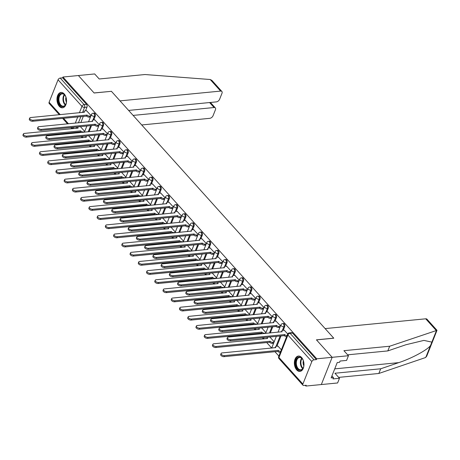 <?xml version="1.0" encoding="UTF-8"?>
<svg xmlns="http://www.w3.org/2000/svg" width="460" height="460" viewBox="0 0 460 460"><rect width="100%" height="100%" fill="white"/><g stroke="black" fill="none" stroke-linecap="round" stroke-linejoin="round"><path stroke-width="0.69" d="M93.754 119.968L95.214 116.294A1.978 1.219 -95.6 0 0 94.794 113.534A1.978 1.219 -95.6 0 0 93.966 113.148L93.115 113.235A1.978 1.219 84.4 0 1 93.938 113.614A1.978 1.219 84.4 0 1 94.363 116.374L92.885 120.083M101.993 129.116L103.454 125.442A1.978 1.219 -95.6 0 0 103.028 122.676A1.978 1.219 -95.6 0 0 102.206 122.297L101.355 122.377A1.978 1.219 84.4 0 1 102.177 122.762A1.978 1.219 84.4 0 1 102.603 125.522L101.125 129.225M110.227 138.259L111.694 134.584A1.978 1.219 -95.6 0 0 111.268 131.824A1.978 1.219 -95.6 0 0 110.446 131.445L109.589 131.525A1.978 1.219 84.4 0 1 110.412 131.905A1.978 1.219 84.4 0 1 110.837 134.671L109.365 138.374M118.467 147.407L119.928 143.733A1.978 1.219 -95.6 0 0 119.502 140.973A1.978 1.219 -95.6 0 0 118.68 140.587L117.829 140.674A1.978 1.219 84.4 0 1 118.651 141.053A1.978 1.219 84.4 0 1 119.077 143.813L117.599 147.522M126.701 156.555L128.167 152.881A1.978 1.219 -95.6 0 0 127.742 150.115A1.978 1.219 -95.6 0 0 126.92 149.736L126.063 149.816A1.978 1.219 84.4 0 1 126.891 150.202A1.978 1.219 84.4 0 1 127.311 152.961L125.839 156.67M134.941 165.703L136.401 162.023A1.978 1.219 -95.6 0 0 135.982 159.263A1.978 1.219 -95.6 0 0 135.154 158.884L134.303 158.964A1.978 1.219 84.4 0 1 135.125 159.35A1.978 1.219 84.4 0 1 135.55 162.11L134.078 165.813M143.181 174.846L144.641 171.172A1.978 1.219 -95.6 0 0 144.216 168.412A1.978 1.219 -95.6 0 0 143.393 168.026L142.542 168.113A1.978 1.219 84.4 0 1 143.365 168.492A1.978 1.219 84.4 0 1 143.79 171.252L142.312 174.961M151.415 183.994L152.881 180.32A1.978 1.219 -95.6 0 0 152.455 177.554A1.978 1.219 -95.6 0 0 151.633 177.175L150.776 177.255A1.978 1.219 84.4 0 1 151.605 177.64A1.978 1.219 84.4 0 1 152.024 180.4L150.552 184.109M159.655 193.142L161.115 189.462A1.978 1.219 -95.6 0 0 160.695 186.702A1.978 1.219 -95.6 0 0 159.867 186.323L159.016 186.403A1.978 1.219 84.4 0 1 159.839 186.789A1.978 1.219 84.4 0 1 160.264 189.549L158.786 193.252M167.894 202.285L169.355 198.611A1.978 1.219 -95.6 0 0 168.929 195.851A1.978 1.219 -95.6 0 0 168.107 195.465L167.256 195.552A1.978 1.219 84.4 0 1 168.078 195.931A1.978 1.219 84.4 0 1 168.504 198.691L167.026 202.4M176.128 211.433L177.594 207.759A1.978 1.219 -95.6 0 0 177.169 204.993A1.978 1.219 -95.6 0 0 176.347 204.614L175.49 204.694A1.978 1.219 84.4 0 1 176.312 205.079A1.978 1.219 84.4 0 1 176.738 207.839L175.266 211.548M184.368 220.581L185.828 216.901A1.978 1.219 -95.6 0 0 185.403 214.141A1.978 1.219 -95.6 0 0 184.581 213.762L183.73 213.842A1.978 1.219 84.4 0 1 184.552 214.228A1.978 1.219 84.4 0 1 184.977 216.988L183.5 220.691M192.602 229.724L194.068 226.05A1.978 1.219 -95.6 0 0 193.643 223.29A1.978 1.219 -95.6 0 0 192.82 222.904L191.964 222.991A1.978 1.219 84.4 0 1 192.792 223.37A1.978 1.219 84.4 0 1 193.211 226.136L191.739 229.839M200.842 238.872L202.302 235.198A1.978 1.219 -95.6 0 0 201.882 232.438A1.978 1.219 -95.6 0 0 201.054 232.053L200.203 232.133A1.978 1.219 84.4 0 1 201.026 232.518A1.978 1.219 84.4 0 1 201.451 235.278L199.979 238.987M209.081 248.02L210.542 244.34A1.978 1.219 -95.6 0 0 210.117 241.58A1.978 1.219 -95.6 0 0 209.294 241.201L208.443 241.281A1.978 1.219 84.4 0 1 209.265 241.667A1.978 1.219 84.4 0 1 209.691 244.427L208.213 248.13M217.315 257.163L218.782 253.489A1.978 1.219 -95.6 0 0 218.356 250.729A1.978 1.219 -95.6 0 0 217.534 250.343L216.677 250.43A1.978 1.219 84.4 0 1 217.505 250.809A1.978 1.219 84.4 0 1 217.925 253.575L216.453 257.278M225.555 266.311L227.016 262.637A1.978 1.219 -95.6 0 0 226.596 259.877A1.978 1.219 -95.6 0 0 225.768 259.492L224.917 259.578A1.978 1.219 84.4 0 1 225.739 259.957A1.978 1.219 84.4 0 1 226.165 262.717L224.687 266.426M233.795 275.459L235.255 271.779A1.978 1.219 -95.6 0 0 234.83 269.019A1.978 1.219 -95.6 0 0 234.008 268.64L233.157 268.72A1.978 1.219 84.4 0 1 233.979 269.106A1.978 1.219 84.4 0 1 234.404 271.866L232.927 275.569M242.029 284.602L243.495 280.928A1.978 1.219 -95.6 0 0 243.07 278.168A1.978 1.219 -95.6 0 0 242.247 277.782L241.391 277.869A1.978 1.219 84.4 0 1 242.219 278.248A1.978 1.219 84.4 0 1 242.638 281.014L241.166 284.717M250.269 293.75L251.729 290.076A1.978 1.219 -95.6 0 0 251.309 287.316A1.978 1.219 -95.6 0 0 250.481 286.931L249.63 287.017A1.978 1.219 84.4 0 1 250.453 287.396A1.978 1.219 84.4 0 1 250.878 290.156L249.4 293.865M258.503 302.898L259.969 299.224A1.978 1.219 -95.6 0 0 259.543 296.459A1.978 1.219 -95.6 0 0 258.721 296.079L257.864 296.159A1.978 1.219 84.4 0 1 258.692 296.545A1.978 1.219 84.4 0 1 259.112 299.305L257.64 303.008M266.742 312.041L268.209 308.367A1.978 1.219 -95.6 0 0 267.783 305.607A1.978 1.219 -95.6 0 0 266.955 305.227L266.104 305.308A1.978 1.219 84.4 0 1 266.926 305.687A1.978 1.219 84.4 0 1 267.352 308.453L265.88 312.156M274.982 321.189L276.443 317.515A1.978 1.219 -95.6 0 0 276.017 314.755A1.978 1.219 -95.6 0 0 275.195 314.37L274.344 314.456A1.978 1.219 84.4 0 1 275.166 314.835A1.978 1.219 84.4 0 1 275.592 317.596L274.114 321.304M283.216 330.337L284.683 326.663A1.978 1.219 -95.6 0 0 284.257 323.897A1.978 1.219 -95.6 0 0 283.435 323.518L282.578 323.598A1.978 1.219 84.4 0 1 283.406 323.984A1.978 1.219 84.4 0 1 283.826 326.744L282.354 330.452M296.706 369.926A7.722 4.767 -95.6 0 0 299.92 371.416A7.722 4.767 -95.6 0 0 303.882 365.918A7.722 4.767 -95.6 0 0 301.634 357.535A7.722 4.767 -95.6 0 0 298.425 356.046A7.722 4.767 -95.6 0 0 294.457 361.543A7.722 4.767 -95.6 0 0 296.706 369.926M59.294 106.323A7.722 4.767 -95.6 0 0 62.508 107.812A7.722 4.767 -95.6 0 0 66.47 102.315A7.722 4.767 -95.6 0 0 64.222 93.932A7.722 4.767 -95.6 0 0 61.007 92.437A7.722 4.767 -95.6 0 0 57.046 97.94A7.722 4.767 -95.6 0 0 59.294 106.323M77.251 132.192L77.832 132.837M81.081 136.447L82.237 137.73M85.491 141.341L86.072 141.985M89.32 145.596L90.476 146.878M93.725 150.489L94.306 151.127M97.56 154.738L98.716 156.026M101.965 159.631L102.545 160.275M105.794 163.886L106.95 165.169M110.204 168.78L110.779 169.424M114.034 173.035L115.19 174.317M118.438 177.928L119.019 178.566M122.268 182.177L123.429 183.465M126.678 187.07L127.259 187.714M130.508 191.325L131.663 192.608M134.918 196.219L135.493 196.863M138.748 200.474L139.903 201.756M143.152 205.367L143.733 206.011M146.981 209.616L148.137 210.904M151.392 214.509L151.972 215.153M155.221 218.764L156.377 220.047M159.626 223.658L160.206 224.302M163.461 227.913L164.617 229.195M167.865 232.806L168.446 233.45M171.695 237.055L172.851 238.343M176.105 241.948L176.68 242.592M179.935 246.203L181.09 247.486M184.339 251.097L184.92 251.741M188.169 255.352L189.33 256.634M192.579 260.245L193.16 260.889M196.408 264.494L197.564 265.782M200.819 269.387L201.394 270.031M204.648 273.642L205.804 274.925M209.053 278.536L209.633 279.18M212.882 282.791L214.044 284.073M217.292 287.684L217.873 288.328M221.122 291.933L222.278 293.221M225.532 296.832L226.107 297.471M229.362 301.082L230.517 302.364M233.766 305.975L234.347 306.619M237.596 310.23L238.751 311.512M242.006 315.123L242.587 315.767M245.835 319.372L246.991 320.66M250.24 324.271L250.821 324.909M254.075 328.52L255.231 329.803M258.48 333.414L259.06 334.058M262.309 337.669L263.465 338.951M266.719 342.562L271.705 348.099M274.953 351.71L278.886 356.074M305.256 385.353L305.888 386.055L306.205 385.261L303.801 385.497A1.978 1.196 138 0 1 302.962 385.233A1.978 1.196 138 0 1 302.881 384.06L311.828 361.577L287.908 335.018L278.961 357.5L302.881 384.06M128.622 110.423L216.327 101.89A2.973 1.794 138 0 0 219.598 99.279L222.002 93.242A2.973 1.794 138 0 0 221.881 91.482A2.973 1.794 138 0 0 220.622 91.086L210.197 79.511L144.975 74.531L99.216 78.988L94.674 73.945L78.384 75.532L94.122 93.001L111.418 91.316L333.73 338.152L316.428 339.836L332.166 357.311L321.327 384.554L305.888 386.055M59.346 114.741L49.18 103.454A1.978 1.196 -42 0 1 49.099 102.275L58.046 79.798A1.978 1.196 -42 0 1 60.231 78.062L62.635 77.826L86.555 104.385A1.978 1.219 84.4 0 1 86.98 107.145L85.514 110.82M83.323 116.334L80.828 122.596M111.337 91.327L94.07 92.943L78.384 75.532L62.951 77.033L316.733 358.811L332.166 357.311L321.327 384.554L337.611 382.967L339.48 378.281L334.938 373.238L380.696 368.788L398.751 362.629C411.476 358.501 427.271 350.02 430.497 345.575L431.871 342.119L423.907 340.4L405.864 344.758L387.809 350.917L347.645 354.827M62.635 77.826L62.951 77.033M316.417 359.605L292.497 333.046A1.978 1.219 -95.6 0 0 291.669 332.666L289.265 332.896A1.978 1.219 84.4 0 1 290.093 333.281L314.013 359.841L316.417 359.605L316.733 358.811M314.013 359.841A1.978 1.196 138 0 0 311.828 361.577M287.718 333.925L284.245 330.234M281.388 349.801L277.926 346.121M280.502 325.916L276.011 321.091M272.268 316.767L267.772 311.943M264.029 307.625L259.538 302.795M255.789 298.477L251.298 293.652M247.555 289.328L243.058 284.504M239.315 280.186L234.824 275.356M231.075 271.038L226.584 266.214M222.841 261.889L218.345 257.065M214.601 252.747L210.111 247.917M206.367 243.599L201.871 238.774M198.128 234.45L193.637 229.626M189.888 225.308L185.397 220.478M181.654 216.16L177.157 211.335M173.414 207.011L168.923 202.187M165.174 197.863L160.684 193.039M156.94 188.721L152.444 183.891M148.701 179.572L144.21 174.748M140.461 170.424L135.97 165.6M132.227 161.282L127.73 156.452M123.987 152.133L119.496 147.309M115.753 142.985L111.257 138.161M107.513 133.843L103.023 129.013M99.274 124.695L94.783 119.87M91.563 125.476L89.067 131.744M99.797 134.625L97.307 140.892M108.037 143.773L105.541 150.035M116.271 152.915L113.781 159.183M124.51 162.064L122.015 168.331M132.75 171.212L130.255 177.474M140.984 180.36L138.494 186.622M149.224 189.503L146.728 195.77M157.464 198.651L154.968 204.913M165.698 207.799L163.208 214.061M173.938 216.942L171.442 223.209M182.171 226.09L179.682 232.352M190.411 235.238L187.921 241.5M198.651 244.381L196.155 250.648M206.885 253.529L204.395 259.791M215.125 262.677L212.629 268.939M223.364 271.82L220.869 278.087M231.598 280.968L229.109 287.236M239.838 290.116L237.343 296.378M248.078 299.259L245.582 305.526M256.312 308.407L253.822 314.674M264.552 317.555L262.056 323.817M272.786 326.698L270.296 332.965M281.025 335.846L276.897 346.225M91.04 115.546L86.543 110.722M274.183 341.803L269.801 336.938M265.943 332.655L261.562 327.79M257.709 323.506L253.328 318.648M249.469 314.364L245.088 309.499M241.23 305.216L236.854 300.351M232.996 296.067L228.614 291.209M224.756 286.925L220.374 282.06M216.516 277.777L212.14 272.912L210.439 273.108A1.978 1 21.7 0 0 209.651 273.545A1.978 1 21.7 0 0 209.938 274.43L156.112 279.76A2.277 1.15 21.7 0 0 155.215 280.267A2.277 1.15 21.7 0 0 156.136 281.779A2.277 1.15 21.7 0 0 158.545 282.457L212.526 277.299A1.978 1 21.7 0 0 215.136 278.323L216.349 278.208M208.282 268.628L203.901 263.77M200.042 259.486L195.661 254.621M191.803 250.338L187.427 245.473M183.569 241.189L179.187 236.331M175.329 232.047L170.953 227.183M167.095 222.899L162.714 218.034M158.855 213.75L154.474 208.892M150.615 204.608L146.24 199.743L144.538 199.933A1.978 1 21.7 0 0 143.75 200.376A1.978 1 21.7 0 0 144.037 201.256L90.212 206.592A2.277 1.15 21.7 0 0 89.315 207.098A2.277 1.15 21.7 0 0 90.235 208.61A2.277 1.15 21.7 0 0 92.644 209.288L146.625 204.131A1.978 1 21.7 0 0 149.236 205.154L150.449 205.033M142.381 195.46L138 190.595M134.142 186.311L129.76 181.447M125.902 177.163L121.526 172.304M117.668 168.021L113.287 163.156M109.428 158.873L105.052 154.008M101.194 149.724L96.813 144.865M92.954 140.582L88.573 135.717M84.715 131.434L80.339 126.569M284.383 330.222L282.658 330.389A1.978 1 21.7 0 0 281.877 330.832A1.978 1 21.7 0 0 282.164 331.712L228.338 337.048A2.277 1.15 21.7 0 0 227.435 337.554A2.277 1.15 21.7 0 0 228.361 339.066A2.277 1.15 21.7 0 0 230.765 339.744L284.752 334.587A1.978 1 21.7 0 0 287.029 335.616M286.62 336.651A1.978 1 -158.3 0 1 284.337 335.622L230.356 340.779A2.277 1.15 -158.3 0 1 227.947 340.101A2.277 1.15 -158.3 0 1 227.027 338.589L227.435 337.554M281.457 331.878A1.978 1 -158.3 0 1 281.462 331.861L281.877 330.832M284.671 334.5L284.263 335.53M280.295 352.532A1.978 1 -158.3 0 1 278.018 351.503L278.432 350.474A1.978 1 21.7 0 0 280.709 351.503M278.058 346.11L276.339 346.276A1.978 1 21.7 0 0 275.551 346.719A1.978 1 21.7 0 0 275.845 347.599L222.013 352.935A2.277 1.15 21.7 0 0 221.116 353.441A2.277 1.15 21.7 0 0 222.036 354.953A2.277 1.15 21.7 0 0 224.445 355.632L278.352 350.388M277.938 351.417L224.031 356.661A2.277 1.15 -158.3 0 1 221.628 355.982A2.277 1.15 -158.3 0 1 220.702 354.47L221.116 353.441M275.137 347.766A1.978 1 -158.3 0 1 275.143 347.748L275.551 346.719M276.144 321.074L274.419 321.247A1.978 1 21.7 0 0 273.637 321.684A1.978 1 21.7 0 0 273.924 322.569L220.098 327.899A2.277 1.15 21.7 0 0 219.196 328.405A2.277 1.15 21.7 0 0 220.121 329.918A2.277 1.15 21.7 0 0 222.531 330.596L276.512 325.438A1.978 1 21.7 0 0 279.122 326.462L278.708 327.497A1.978 1 -158.3 0 1 276.103 326.473L222.117 331.631A2.277 1.15 -158.3 0 1 219.708 330.953A2.277 1.15 -158.3 0 1 218.787 329.44L219.196 328.405M279.921 327.376L278.708 327.497M273.223 322.73A1.978 1 -158.3 0 1 273.228 322.719L273.637 321.684M280.335 326.347L279.122 326.462M276.437 325.352L276.023 326.387M267.91 311.932L266.185 312.098A1.978 1 21.7 0 0 265.397 312.541A1.978 1 21.7 0 0 265.69 313.421L211.864 318.757A2.277 1.15 21.7 0 0 210.962 319.263A2.277 1.15 21.7 0 0 211.882 320.775A2.277 1.15 21.7 0 0 214.291 321.454L268.278 316.296A1.978 1 21.7 0 0 270.882 317.314L270.474 318.349A1.978 1 -158.3 0 1 267.864 317.325L213.877 322.483A2.277 1.15 -158.3 0 1 211.473 321.804A2.277 1.15 -158.3 0 1 210.548 320.292L210.962 319.263M271.682 318.228L270.474 318.349M264.983 313.588A1.978 1 -158.3 0 1 264.989 313.57L265.397 312.541M272.096 317.199L270.882 317.314M268.197 316.204L267.783 317.239M380.696 368.788L378.833 373.474L425.299 357.627L426.702 356.235L436.994 330.326L389.678 346.23L387.809 350.917M378.833 373.474L338.669 377.384M389.678 346.23L343.913 350.681L348.456 355.724L332.166 357.311L316.486 339.894L333.782 338.215L325.122 328.595L425.718 318.809A2.973 1.794 -42 0 1 426.978 319.205L436.994 330.326M348.456 355.724L346.593 360.41L340.072 361.042L339.566 362.313L337.243 362.543L331.142 377.873L333.471 377.643L331.919 375.923M333.471 377.643L332.965 378.919L339.48 378.281M210.197 79.511L211.864 80.356L221.881 91.482M141.709 124.953L209.783 118.329A2.973 1.794 138 0 0 213.055 115.719L215.458 109.687A2.973 1.794 138 0 0 215.337 107.922A2.973 1.794 138 0 0 214.078 107.525L209.593 102.545M133.112 115.408L214.078 107.525M111.366 91.258L120.025 100.872L220.622 91.086M303.353 367.626A6.681 4.123 84.4 0 1 297.654 369.029A6.681 4.123 84.4 0 1 296.228 359.714A6.681 4.123 84.4 0 1 302.605 359.225A6.681 4.123 84.4 0 1 303.41 367.488A6.681 4.123 84.4 0 1 303.353 367.626M302.697 359.375A6.187 3.818 -95.6 0 0 299.581 357.472A6.187 3.818 -95.6 0 0 296.878 359.967A6.187 3.818 -95.6 0 0 296.993 366.58A6.187 3.818 -95.6 0 0 300.777 369.794A6.187 3.818 -95.6 0 0 303.468 367.322M303.364 360.835A4.404 2.72 -95.6 0 0 303.841 365.763M298.971 356.04A7.676 4.732 -95.6 0 0 295.699 359.128A7.676 4.732 -95.6 0 0 295.815 367.264A7.676 4.732 -95.6 0 0 300.455 371.312M65.941 104.023A6.681 4.123 84.4 0 1 60.243 105.426A6.681 4.123 84.4 0 1 58.817 96.105A6.681 4.123 84.4 0 1 65.193 95.623A6.681 4.123 84.4 0 1 65.998 103.885A6.681 4.123 84.4 0 1 65.941 104.023M65.28 95.772A6.187 3.818 -95.6 0 0 62.169 93.869A6.187 3.818 -95.6 0 0 59.466 96.364A6.187 3.818 -95.6 0 0 59.576 102.971A6.187 3.818 -95.6 0 0 63.365 106.185A6.187 3.818 -95.6 0 0 66.056 103.718M65.953 97.232A4.404 2.72 -95.6 0 0 66.43 102.16M61.554 92.437A7.676 4.732 -95.6 0 0 58.288 95.519A7.676 4.732 -95.6 0 0 58.403 103.661A7.676 4.732 -95.6 0 0 63.043 107.709M273.602 343.263L272.389 343.378A1.978 1 -158.3 0 1 269.779 342.361L270.192 341.326A1.978 1 21.7 0 0 272.797 342.349L274.01 342.228M269.825 336.961L268.099 337.128A1.978 1 21.7 0 0 267.317 337.571A1.978 1 21.7 0 0 267.605 338.456L213.779 343.787A2.277 1.15 21.7 0 0 212.876 344.293A2.277 1.15 21.7 0 0 213.796 345.805A2.277 1.15 21.7 0 0 216.206 346.483L270.112 341.24M269.704 342.269L215.797 347.518A2.277 1.15 -158.3 0 1 213.388 346.84A2.277 1.15 -158.3 0 1 212.462 345.328L212.876 344.293M266.898 338.617A1.978 1 -158.3 0 1 266.904 338.606L267.317 337.571M262.229 333.747A1.978 1 -158.3 0 1 261.544 333.212L261.953 332.178A1.978 1 21.7 0 0 264.563 333.201L265.771 333.086M261.585 327.813L259.86 327.986A1.978 1 21.7 0 0 259.078 328.423A1.978 1 21.7 0 0 259.365 329.308L205.539 334.638A2.277 1.15 21.7 0 0 204.637 335.144A2.277 1.15 21.7 0 0 205.562 336.657A2.277 1.15 21.7 0 0 207.972 337.335L261.872 332.091M261.464 333.126L207.558 338.37A2.277 1.15 -158.3 0 1 205.148 337.692A2.277 1.15 -158.3 0 1 204.228 336.179L204.637 335.144M258.664 329.469A1.978 1 -158.3 0 1 258.669 329.458L259.078 328.423M259.67 302.784L257.945 302.95A1.978 1 21.7 0 0 257.163 303.393A1.978 1 21.7 0 0 257.45 304.273L203.625 309.609A2.277 1.15 21.7 0 0 202.722 310.115A2.277 1.15 21.7 0 0 203.648 311.627A2.277 1.15 21.7 0 0 206.051 312.305L260.038 307.148A1.978 1 21.7 0 0 262.648 308.171L262.234 309.2A1.978 1 -158.3 0 1 259.63 308.183L205.643 313.341A2.277 1.15 -158.3 0 1 203.234 312.662A2.277 1.15 -158.3 0 1 202.314 311.15L202.722 310.115M263.448 309.085L262.234 309.2M256.743 304.44A1.978 1 -158.3 0 1 256.749 304.422L257.163 303.393M263.856 308.05L262.648 308.171M259.957 307.061L259.549 308.091M251.43 293.635L249.711 293.808A1.978 1 21.7 0 0 248.923 294.245A1.978 1 21.7 0 0 249.211 295.13L195.385 300.46A2.277 1.15 21.7 0 0 194.482 300.966A2.277 1.15 21.7 0 0 195.408 302.479A2.277 1.15 21.7 0 0 197.817 303.157L251.798 297.999A1.978 1 21.7 0 0 254.409 299.023L253.995 300.058A1.978 1 -158.3 0 1 251.39 299.034L197.403 304.192A2.277 1.15 -158.3 0 1 195 303.514A2.277 1.15 -158.3 0 1 194.074 302.001L194.482 300.966M255.208 299.937L253.995 300.058M248.509 295.291A1.978 1 -158.3 0 1 248.515 295.28L248.923 294.245M255.622 298.908L254.409 299.023M251.723 297.913L251.309 298.948M243.196 284.493L241.471 284.659A1.978 1 21.7 0 0 240.689 285.096A1.978 1 21.7 0 0 240.977 285.982L187.151 291.318A2.277 1.15 21.7 0 0 186.248 291.824A2.277 1.15 21.7 0 0 187.168 293.336A2.277 1.15 21.7 0 0 189.577 294.015L243.564 288.857A1.978 1 21.7 0 0 246.169 289.875L245.761 290.91A1.978 1 -158.3 0 1 243.15 289.886L189.169 295.044A2.277 1.15 -158.3 0 1 186.76 294.365A2.277 1.15 -158.3 0 1 185.834 292.853L186.248 291.824M246.974 290.789L245.761 290.91M240.269 286.149A1.978 1 -158.3 0 1 240.275 286.131L240.689 285.096M247.382 289.76L246.169 289.875M243.484 288.765L243.075 289.8M253.989 324.605A1.978 1 -158.3 0 1 253.305 324.064L253.719 323.035A1.978 1 21.7 0 0 256.323 324.053L257.537 323.938M253.351 318.671L251.626 318.837A1.978 1 21.7 0 0 250.838 319.28A1.978 1 21.7 0 0 251.131 320.16L197.3 325.496A2.277 1.15 21.7 0 0 196.403 326.002A2.277 1.15 21.7 0 0 197.323 327.514A2.277 1.15 21.7 0 0 199.732 328.193L253.638 322.943M253.224 323.978L199.318 329.222A2.277 1.15 -158.3 0 1 196.914 328.543A2.277 1.15 -158.3 0 1 195.989 327.031L196.403 326.002M250.424 320.327A1.978 1 -158.3 0 1 250.43 320.309L250.838 319.28M245.755 315.457A1.978 1 -158.3 0 1 245.071 314.922L245.479 313.887A1.978 1 21.7 0 0 248.084 314.91L249.297 314.789M245.111 309.522L243.386 309.689A1.978 1 21.7 0 0 242.604 310.132A1.978 1 21.7 0 0 242.891 311.012L189.066 316.348A2.277 1.15 21.7 0 0 188.163 316.854A2.277 1.15 21.7 0 0 189.089 318.366A2.277 1.15 21.7 0 0 191.492 319.044L245.398 313.8M244.99 314.83L191.084 320.079A2.277 1.15 -158.3 0 1 188.675 319.401A2.277 1.15 -158.3 0 1 187.755 317.889L188.163 316.854M242.184 311.178A1.978 1 -158.3 0 1 242.19 311.161L242.604 310.132M237.515 306.308A1.978 1 -158.3 0 1 236.831 305.773L237.239 304.738A1.978 1 21.7 0 0 239.85 305.762L241.063 305.647M236.871 300.374L235.146 300.547A1.978 1 21.7 0 0 234.364 300.984A1.978 1 21.7 0 0 234.652 301.869L180.826 307.199A2.277 1.15 21.7 0 0 179.923 307.705A2.277 1.15 21.7 0 0 180.849 309.218A2.277 1.15 21.7 0 0 183.258 309.896L237.164 304.652M236.75 305.687L182.844 310.931A2.277 1.15 -158.3 0 1 180.441 310.253A2.277 1.15 -158.3 0 1 179.515 308.74L179.923 307.705M233.95 302.03A1.978 1 -158.3 0 1 233.956 302.019L234.364 300.984M234.956 275.344L233.231 275.511A1.978 1 21.7 0 0 232.449 275.954A1.978 1 21.7 0 0 232.737 276.834L178.911 282.17A2.277 1.15 21.7 0 0 178.008 282.676A2.277 1.15 21.7 0 0 178.934 284.188A2.277 1.15 21.7 0 0 181.338 284.866L235.324 279.709A1.978 1 21.7 0 0 237.935 280.732L237.521 281.761A1.978 1 -158.3 0 1 234.916 280.744L180.929 285.901A2.277 1.15 -158.3 0 1 178.52 285.223A2.277 1.15 -158.3 0 1 177.6 283.711L178.008 282.676M238.734 281.646L237.521 281.761M232.035 277A1.978 1 -158.3 0 1 232.041 276.983L232.449 275.954M239.142 280.611L237.935 280.732M235.244 279.623L234.836 280.652M229.275 297.166A1.978 1 -158.3 0 1 228.591 296.625L229.005 295.596A1.978 1 21.7 0 0 231.61 296.614L232.823 296.499M228.637 291.232L226.912 291.398A1.978 1 21.7 0 0 226.13 291.841A1.978 1 21.7 0 0 226.418 292.721L172.592 298.057A2.277 1.15 21.7 0 0 171.689 298.563A2.277 1.15 21.7 0 0 172.609 300.075A2.277 1.15 21.7 0 0 175.018 300.754L228.925 295.504M228.516 296.539L174.61 301.783A2.277 1.15 -158.3 0 1 172.201 301.104A2.277 1.15 -158.3 0 1 171.275 299.592L171.689 298.563M225.71 292.888A1.978 1 -158.3 0 1 225.716 292.87L226.13 291.841M226.717 266.196L224.998 266.363A1.978 1 21.7 0 0 224.21 266.806A1.978 1 21.7 0 0 224.503 267.691L170.671 273.022A2.277 1.15 21.7 0 0 169.774 273.527A2.277 1.15 21.7 0 0 170.695 275.04A2.277 1.15 21.7 0 0 173.104 275.718L227.09 270.56A1.978 1 21.7 0 0 229.695 271.584L229.287 272.619A1.978 1 -158.3 0 1 226.677 271.595L172.69 276.753A2.277 1.15 -158.3 0 1 170.286 276.075A2.277 1.15 -158.3 0 1 169.361 274.562L169.774 273.527M230.494 272.498L229.287 272.619M223.796 267.852A1.978 1 -158.3 0 1 223.802 267.841L224.21 266.806M230.908 271.463L229.695 271.584M227.01 270.474L226.596 271.509M221.041 288.017A1.978 1 -158.3 0 1 220.357 287.483L220.765 286.448A1.978 1 21.7 0 0 223.376 287.471L224.583 287.351M220.397 282.083L218.672 282.25A1.978 1 21.7 0 0 217.89 282.693A1.978 1 21.7 0 0 218.178 283.573L164.352 288.909A2.277 1.15 21.7 0 0 163.449 289.415A2.277 1.15 21.7 0 0 164.375 290.927A2.277 1.15 21.7 0 0 166.779 291.605L220.685 286.361M220.277 287.391L166.37 292.64A2.277 1.15 -158.3 0 1 163.961 291.962A2.277 1.15 -158.3 0 1 163.041 290.45L163.449 289.415M217.471 283.739A1.978 1 -158.3 0 1 217.476 283.722L217.89 282.693M218.483 257.054L216.758 257.22A1.978 1 21.7 0 0 215.976 257.657A1.978 1 21.7 0 0 216.263 258.543L162.438 263.879A2.277 1.15 21.7 0 0 161.535 264.385A2.277 1.15 21.7 0 0 162.46 265.897A2.277 1.15 21.7 0 0 164.864 266.576L218.851 261.418A1.978 1 21.7 0 0 221.455 262.436L221.047 263.471A1.978 1 -158.3 0 1 218.437 262.447L164.456 267.605A2.277 1.15 -158.3 0 1 162.046 266.926A2.277 1.15 -158.3 0 1 161.126 265.414L161.535 264.385M222.261 263.35L221.047 263.471M215.556 258.71A1.978 1 -158.3 0 1 215.562 258.692L215.976 257.657M222.669 262.321L221.455 262.436M218.77 261.326L218.362 262.361M212.802 278.869A1.978 1 -158.3 0 1 212.117 278.334L212.451 277.213M212.037 278.248L158.131 283.492A2.277 1.15 -158.3 0 1 155.727 282.814A2.277 1.15 -158.3 0 1 154.802 281.301L155.215 280.267M209.237 274.591A1.978 1 -158.3 0 1 209.242 274.58L209.651 273.545M210.243 247.905L208.518 248.072A1.978 1 21.7 0 0 207.736 248.515A1.978 1 21.7 0 0 208.023 249.395L154.198 254.731A2.277 1.15 21.7 0 0 153.295 255.237A2.277 1.15 21.7 0 0 154.221 256.749A2.277 1.15 21.7 0 0 156.63 257.427L210.611 252.27A1.978 1 21.7 0 0 213.221 253.293L212.808 254.322A1.978 1 -158.3 0 1 210.203 253.305L156.216 258.457A2.277 1.15 -158.3 0 1 153.807 257.784A2.277 1.15 -158.3 0 1 152.887 256.272L153.295 255.237M214.021 254.207L212.808 254.322M207.322 249.561A1.978 1 -158.3 0 1 207.328 249.544L207.736 248.515M214.429 253.172L213.221 253.293M210.536 252.183L210.122 253.213M204.568 269.727A1.978 1 -158.3 0 1 203.878 269.186L204.292 268.157A1.978 1 21.7 0 0 206.896 269.175L208.11 269.06M203.924 263.793L202.199 263.959A1.978 1 21.7 0 0 201.417 264.397A1.978 1 21.7 0 0 201.704 265.282L147.879 270.618A2.277 1.15 21.7 0 0 146.976 271.124A2.277 1.15 21.7 0 0 147.896 272.636A2.277 1.15 21.7 0 0 150.305 273.315L204.211 268.065M203.803 269.1L149.897 274.344A2.277 1.15 -158.3 0 1 147.487 273.665A2.277 1.15 -158.3 0 1 146.562 272.153L146.976 271.124M200.997 265.449A1.978 1 -158.3 0 1 201.003 265.431L201.417 264.397M202.009 238.757L200.284 238.924A1.978 1 21.7 0 0 199.496 239.367A1.978 1 21.7 0 0 199.789 240.252L145.958 245.582A2.277 1.15 21.7 0 0 145.061 246.088A2.277 1.15 21.7 0 0 145.981 247.601A2.277 1.15 21.7 0 0 148.39 248.279L202.377 243.121A1.978 1 21.7 0 0 204.982 244.145L204.573 245.18A1.978 1 -158.3 0 1 201.963 244.156L147.976 249.314A2.277 1.15 -158.3 0 1 145.573 248.636A2.277 1.15 -158.3 0 1 144.647 247.123L145.061 246.088M205.781 245.059L204.573 245.18M199.082 240.413A1.978 1 -158.3 0 1 199.088 240.402L199.496 239.367M206.195 244.024L204.982 244.145M202.296 243.035L201.882 244.07M196.328 260.578A1.978 1 -158.3 0 1 195.644 260.044L196.052 259.009A1.978 1 21.7 0 0 198.662 260.032L199.87 259.911M195.684 254.644L193.959 254.811A1.978 1 21.7 0 0 193.177 255.254A1.978 1 21.7 0 0 193.464 256.134L139.639 261.47A2.277 1.15 21.7 0 0 138.736 261.976A2.277 1.15 21.7 0 0 139.662 263.488A2.277 1.15 21.7 0 0 142.065 264.166L195.971 258.923M195.563 259.952L141.657 265.202A2.277 1.15 -158.3 0 1 139.248 264.523A2.277 1.15 -158.3 0 1 138.328 263.011L138.736 261.976M192.763 256.3A1.978 1 -158.3 0 1 192.769 256.283L193.177 255.254M193.769 229.615L192.044 229.781A1.978 1 21.7 0 0 191.262 230.218A1.978 1 21.7 0 0 191.55 231.104L137.724 236.44A2.277 1.15 21.7 0 0 136.821 236.946A2.277 1.15 21.7 0 0 137.747 238.458A2.277 1.15 21.7 0 0 140.15 239.137L194.137 233.979A1.978 1 21.7 0 0 196.742 234.997L196.334 236.032A1.978 1 -158.3 0 1 193.729 235.008L139.742 240.166A2.277 1.15 -158.3 0 1 137.333 239.487A2.277 1.15 -158.3 0 1 136.413 237.975L136.821 236.946M197.547 235.911L196.334 236.032M190.842 231.271A1.978 1 -158.3 0 1 190.848 231.253L191.262 230.218M197.955 234.882L196.742 234.997M194.057 233.887L193.648 234.922M188.088 251.43A1.978 1 -158.3 0 1 187.404 250.895L187.818 249.861A1.978 1 21.7 0 0 190.423 250.884L191.636 250.763M187.444 245.496L185.725 245.669A1.978 1 21.7 0 0 184.937 246.106A1.978 1 21.7 0 0 185.23 246.991L131.399 252.321A2.277 1.15 21.7 0 0 130.502 252.827A2.277 1.15 21.7 0 0 131.422 254.34A2.277 1.15 21.7 0 0 133.831 255.018L187.737 249.774M187.323 250.809L133.417 256.053A2.277 1.15 -158.3 0 1 131.014 255.375A2.277 1.15 -158.3 0 1 130.088 253.862L130.502 252.827M184.523 247.152A1.978 1 -158.3 0 1 184.529 247.141L184.937 246.106M185.53 220.466L183.81 220.633A1.978 1 21.7 0 0 183.022 221.076A1.978 1 21.7 0 0 183.31 221.956L129.484 227.292A2.277 1.15 21.7 0 0 128.582 227.798A2.277 1.15 21.7 0 0 129.507 229.31A2.277 1.15 21.7 0 0 131.916 229.988L185.897 224.831A1.978 1 21.7 0 0 188.508 225.854L188.094 226.883A1.978 1 -158.3 0 1 185.489 225.86L131.502 231.018A2.277 1.15 -158.3 0 1 129.099 230.339A2.277 1.15 -158.3 0 1 128.173 228.827L128.582 227.798M189.307 226.768L188.094 226.883M182.608 222.123A1.978 1 -158.3 0 1 182.614 222.105L183.022 221.076M189.721 225.733L188.508 225.854M185.823 224.744L185.409 225.774M179.854 242.288A1.978 1 -158.3 0 1 179.17 241.747L179.578 240.718A1.978 1 21.7 0 0 182.183 241.736L183.396 241.621M179.21 236.354L177.485 236.52A1.978 1 21.7 0 0 176.703 236.957A1.978 1 21.7 0 0 176.991 237.843L123.165 243.179A2.277 1.15 21.7 0 0 122.262 243.685A2.277 1.15 21.7 0 0 123.188 245.197A2.277 1.15 21.7 0 0 125.591 245.876L179.498 240.626M179.089 241.661L125.183 246.905A2.277 1.15 -158.3 0 1 122.774 246.226A2.277 1.15 -158.3 0 1 121.854 244.714L122.262 243.685M176.283 238.01A1.978 1 -158.3 0 1 176.289 237.992L176.703 236.957M177.295 211.318L175.57 211.485A1.978 1 21.7 0 0 174.788 211.928A1.978 1 21.7 0 0 175.076 212.813L121.25 218.143A2.277 1.15 21.7 0 0 120.347 218.649A2.277 1.15 21.7 0 0 121.267 220.162A2.277 1.15 21.7 0 0 123.677 220.84L177.663 215.683A1.978 1 21.7 0 0 180.268 216.706L179.86 217.735A1.978 1 -158.3 0 1 177.249 216.717L123.268 221.875A2.277 1.15 -158.3 0 1 120.859 221.197A2.277 1.15 -158.3 0 1 119.933 219.684L120.347 218.649M181.073 217.62L179.86 217.735M174.369 212.974A1.978 1 -158.3 0 1 174.374 212.963L174.788 211.928M181.481 216.585L180.268 216.706M177.583 215.596L177.175 216.631M171.614 233.139A1.978 1 -158.3 0 1 170.93 232.605L171.339 231.57A1.978 1 21.7 0 0 173.949 232.593L175.162 232.472M170.97 227.205L169.245 227.372A1.978 1 21.7 0 0 168.464 227.815A1.978 1 21.7 0 0 168.751 228.695L114.925 234.031A2.277 1.15 21.7 0 0 114.022 234.537A2.277 1.15 21.7 0 0 114.948 236.049A2.277 1.15 21.7 0 0 117.357 236.727L171.264 231.483M170.85 232.513L116.943 237.757A2.277 1.15 -158.3 0 1 114.534 237.084A2.277 1.15 -158.3 0 1 113.614 235.572L114.022 234.537M168.049 228.861A1.978 1 -158.3 0 1 168.055 228.844L168.464 227.815M169.056 202.176L167.331 202.342A1.978 1 21.7 0 0 166.549 202.779A1.978 1 21.7 0 0 166.836 203.665L113.01 208.995A2.277 1.15 21.7 0 0 112.108 209.507A2.277 1.15 21.7 0 0 113.034 211.019A2.277 1.15 21.7 0 0 115.437 211.698L169.424 206.54A1.978 1 21.7 0 0 172.034 207.558L171.62 208.593A1.978 1 -158.3 0 1 169.015 207.569L115.029 212.727A2.277 1.15 -158.3 0 1 112.62 212.048A2.277 1.15 -158.3 0 1 111.699 210.536L112.108 209.507M172.833 208.472L171.62 208.593M166.129 203.826A1.978 1 -158.3 0 1 166.135 203.814L166.549 202.779M173.242 207.443L172.034 207.558M169.343 206.448L168.935 207.483M163.375 223.991A1.978 1 -158.3 0 1 162.69 223.456L163.105 222.421A1.978 1 21.7 0 0 165.709 223.445L166.922 223.324M162.736 218.057L161.011 218.224A1.978 1 21.7 0 0 160.23 218.667A1.978 1 21.7 0 0 160.517 219.552L106.691 224.882A2.277 1.15 21.7 0 0 105.788 225.388A2.277 1.15 21.7 0 0 106.709 226.901A2.277 1.15 21.7 0 0 109.118 227.579L163.024 222.335M162.61 223.37L108.709 228.614A2.277 1.15 -158.3 0 1 106.3 227.936A2.277 1.15 -158.3 0 1 105.374 226.423L105.788 225.388M159.81 219.713A1.978 1 -158.3 0 1 159.815 219.702L160.23 218.667M160.816 193.027L159.097 193.194A1.978 1 21.7 0 0 158.309 193.637A1.978 1 21.7 0 0 158.602 194.517L104.771 199.853A2.277 1.15 21.7 0 0 103.874 200.359A2.277 1.15 21.7 0 0 104.794 201.871A2.277 1.15 21.7 0 0 107.203 202.549L161.19 197.392A1.978 1 21.7 0 0 163.794 198.415L163.38 199.445A1.978 1 -158.3 0 1 160.776 198.421L106.789 203.579A2.277 1.15 -158.3 0 1 104.385 202.9A2.277 1.15 -158.3 0 1 103.46 201.388L103.874 200.359M164.594 199.329L163.38 199.445M157.895 194.683A1.978 1 -158.3 0 1 157.901 194.666L158.309 193.637M165.008 198.294L163.794 198.415M161.109 197.305L160.695 198.335M155.141 214.849A1.978 1 -158.3 0 1 154.456 214.308L154.865 213.279A1.978 1 21.7 0 0 157.475 214.297L158.683 214.182M154.497 208.915L152.772 209.081A1.978 1 21.7 0 0 151.99 209.518A1.978 1 21.7 0 0 152.277 210.404L98.451 215.74A2.277 1.15 21.7 0 0 97.549 216.246A2.277 1.15 21.7 0 0 98.474 217.758A2.277 1.15 21.7 0 0 100.878 218.437L154.784 213.187M154.376 214.222L100.47 219.466A2.277 1.15 -158.3 0 1 98.06 218.787A2.277 1.15 -158.3 0 1 97.14 217.275L97.549 216.246M151.57 210.571A1.978 1 -158.3 0 1 151.576 210.553L151.99 209.518M152.582 183.879L150.857 184.046A1.978 1 21.7 0 0 150.075 184.489A1.978 1 21.7 0 0 150.362 185.374L96.537 190.704A2.277 1.15 21.7 0 0 95.634 191.21A2.277 1.15 21.7 0 0 96.554 192.723A2.277 1.15 21.7 0 0 98.963 193.401L152.95 188.243A1.978 1 21.7 0 0 155.555 189.267L155.146 190.296A1.978 1 -158.3 0 1 152.536 189.278L98.555 194.436A2.277 1.15 -158.3 0 1 96.146 193.758A2.277 1.15 -158.3 0 1 95.22 192.245L95.634 191.21M156.36 190.181L155.146 190.296M149.655 185.535A1.978 1 -158.3 0 1 149.661 185.524L150.075 184.489M156.768 189.146L155.555 189.267M152.869 188.157L152.461 189.186M146.901 205.7A1.978 1 -158.3 0 1 146.217 205.16L146.55 204.044M146.136 205.074L92.23 210.318A2.277 1.15 -158.3 0 1 89.826 209.639A2.277 1.15 -158.3 0 1 88.901 208.127L89.315 207.098M143.336 201.422A1.978 1 -158.3 0 1 143.342 201.405L143.75 200.376M144.342 174.731L142.617 174.903A1.978 1 21.7 0 0 141.835 175.34A1.978 1 21.7 0 0 142.123 176.226L88.297 181.556A2.277 1.15 21.7 0 0 87.394 182.062A2.277 1.15 21.7 0 0 88.32 183.574A2.277 1.15 21.7 0 0 90.729 184.253L144.71 179.095A1.978 1 21.7 0 0 147.321 180.119L146.907 181.154A1.978 1 -158.3 0 1 144.302 180.13L90.315 185.288A2.277 1.15 -158.3 0 1 87.906 184.609A2.277 1.15 -158.3 0 1 86.986 183.097L87.394 182.062M148.12 181.033L146.907 181.154M141.421 176.387A1.978 1 -158.3 0 1 141.427 176.375L141.835 175.34M148.528 180.004L147.321 180.119M144.63 179.009L144.221 180.044M138.661 196.552A1.978 1 -158.3 0 1 137.977 196.017L138.391 194.982A1.978 1 21.7 0 0 140.996 196.006L142.209 195.885M138.023 190.618L136.298 190.785A1.978 1 21.7 0 0 135.516 191.228A1.978 1 21.7 0 0 135.803 192.113L81.978 197.443A2.277 1.15 21.7 0 0 81.075 197.949A2.277 1.15 21.7 0 0 81.995 199.462A2.277 1.15 21.7 0 0 84.404 200.14L138.31 194.896M137.902 195.931L83.996 201.175A2.277 1.15 -158.3 0 1 81.587 200.497A2.277 1.15 -158.3 0 1 80.661 198.984L81.075 197.949M135.096 192.274A1.978 1 -158.3 0 1 135.102 192.263L135.516 191.228M136.108 165.589L134.383 165.755A1.978 1 21.7 0 0 133.595 166.198A1.978 1 21.7 0 0 133.889 167.078L80.057 172.414A2.277 1.15 21.7 0 0 79.16 172.92A2.277 1.15 21.7 0 0 80.08 174.432A2.277 1.15 21.7 0 0 82.489 175.111L136.476 169.953A1.978 1 21.7 0 0 139.081 170.97L138.673 172.005A1.978 1 -158.3 0 1 136.062 170.982L82.076 176.14A2.277 1.15 -158.3 0 1 79.672 175.461A2.277 1.15 -158.3 0 1 78.746 173.949L79.16 172.92M139.88 171.89L138.673 172.005M133.181 167.244A1.978 1 -158.3 0 1 133.187 167.227L133.595 166.198M140.294 170.855L139.081 170.97M136.396 169.867L135.982 170.896M130.427 187.41A1.978 1 -158.3 0 1 129.743 186.869L130.151 185.84A1.978 1 21.7 0 0 132.762 186.858L133.969 186.743M129.783 181.476L128.058 181.642A1.978 1 21.7 0 0 127.276 182.079A1.978 1 21.7 0 0 127.564 182.965L73.738 188.295A2.277 1.15 21.7 0 0 72.835 188.807A2.277 1.15 21.7 0 0 73.761 190.319A2.277 1.15 21.7 0 0 76.165 190.998L130.071 185.748M129.662 186.783L75.756 192.027A2.277 1.15 -158.3 0 1 73.347 191.348A2.277 1.15 -158.3 0 1 72.427 189.836L72.835 188.807M126.862 183.126A1.978 1 -158.3 0 1 126.868 183.114L127.276 182.079M127.868 156.44L126.143 156.607A1.978 1 21.7 0 0 125.361 157.05A1.978 1 21.7 0 0 125.649 157.929L71.823 163.265A2.277 1.15 21.7 0 0 70.92 163.771A2.277 1.15 21.7 0 0 71.846 165.284A2.277 1.15 21.7 0 0 74.25 165.962L128.237 160.804A1.978 1 21.7 0 0 130.841 161.828L130.433 162.857A1.978 1 -158.3 0 1 127.828 161.839L73.841 166.997A2.277 1.15 -158.3 0 1 71.432 166.319A2.277 1.15 -158.3 0 1 70.512 164.806L70.92 163.771M131.646 162.742L130.433 162.857M124.942 158.096A1.978 1 -158.3 0 1 124.947 158.079L125.361 157.05M132.054 161.707L130.841 161.828M128.156 160.718L127.748 161.748M122.187 178.261A1.978 1 -158.3 0 1 121.503 177.721L121.917 176.692A1.978 1 21.7 0 0 124.522 177.715L125.735 177.594M121.543 172.327L119.824 172.494A1.978 1 21.7 0 0 119.037 172.937A1.978 1 21.7 0 0 119.33 173.817L65.498 179.153A2.277 1.15 21.7 0 0 64.601 179.659A2.277 1.15 21.7 0 0 65.521 181.171A2.277 1.15 21.7 0 0 67.93 181.849L121.837 176.605M121.423 177.635L67.516 182.879A2.277 1.15 -158.3 0 1 65.113 182.2A2.277 1.15 -158.3 0 1 64.187 180.688L64.601 179.659M118.623 173.983A1.978 1 -158.3 0 1 118.628 173.966L119.037 172.937M119.629 147.292L117.904 147.464A1.978 1 21.7 0 0 117.122 147.901A1.978 1 21.7 0 0 117.409 148.787L63.583 154.117A2.277 1.15 21.7 0 0 62.681 154.623A2.277 1.15 21.7 0 0 63.606 156.136A2.277 1.15 21.7 0 0 66.016 156.814L119.997 151.656A1.978 1 21.7 0 0 122.607 152.68L122.193 153.715A1.978 1 -158.3 0 1 119.588 152.691L65.602 157.849A2.277 1.15 -158.3 0 1 63.192 157.17A2.277 1.15 -158.3 0 1 62.272 155.658L62.681 154.623M123.406 153.594L122.193 153.715M116.708 148.948A1.978 1 -158.3 0 1 116.713 148.936L117.122 147.901M123.82 152.565L122.607 152.68M119.922 151.57L119.508 152.605M113.953 169.113A1.978 1 -158.3 0 1 113.263 168.578L113.677 167.543A1.978 1 21.7 0 0 116.282 168.567L117.495 168.446M113.309 163.179L111.584 163.346A1.978 1 21.7 0 0 110.802 163.789A1.978 1 21.7 0 0 111.09 164.674L57.264 170.005A2.277 1.15 21.7 0 0 56.361 170.511A2.277 1.15 21.7 0 0 57.287 172.023A2.277 1.15 21.7 0 0 59.691 172.701L113.597 167.457M113.189 168.486L59.282 173.736A2.277 1.15 -158.3 0 1 56.873 173.058A2.277 1.15 -158.3 0 1 55.953 171.545L56.361 170.511M110.383 164.835A1.978 1 -158.3 0 1 110.388 164.824L110.802 163.789M111.395 138.149L109.67 138.316A1.978 1 21.7 0 0 108.888 138.759A1.978 1 21.7 0 0 109.175 139.639L55.349 144.975A2.277 1.15 21.7 0 0 54.447 145.481A2.277 1.15 21.7 0 0 55.367 146.993A2.277 1.15 21.7 0 0 57.776 147.671L111.763 142.514A1.978 1 21.7 0 0 114.367 143.531L113.959 144.566A1.978 1 -158.3 0 1 111.349 143.543L57.368 148.701A2.277 1.15 -158.3 0 1 54.958 148.022A2.277 1.15 -158.3 0 1 54.033 146.51L54.447 145.481M115.167 144.451L113.959 144.566M108.468 139.805A1.978 1 -158.3 0 1 108.474 139.788L108.888 138.759M115.581 143.416L114.367 143.531M111.682 142.422L111.268 143.457M105.714 159.965A1.978 1 -158.3 0 1 105.029 159.43L105.438 158.395A1.978 1 21.7 0 0 108.048 159.419L109.261 159.304M105.07 154.037L103.345 154.203A1.978 1 21.7 0 0 102.563 154.64A1.978 1 21.7 0 0 102.85 155.526L49.024 160.856A2.277 1.15 21.7 0 0 48.122 161.362A2.277 1.15 21.7 0 0 49.047 162.874A2.277 1.15 21.7 0 0 51.457 163.553L105.363 158.309M104.949 159.344L51.043 164.588A2.277 1.15 -158.3 0 1 48.633 163.909A2.277 1.15 -158.3 0 1 47.713 162.397L48.122 161.362M102.149 155.687A1.978 1 -158.3 0 1 102.154 155.675L102.563 154.64M103.155 129.001L101.43 129.168A1.978 1 21.7 0 0 100.648 129.611A1.978 1 21.7 0 0 100.935 130.49L47.11 135.826A2.277 1.15 21.7 0 0 46.207 136.332A2.277 1.15 21.7 0 0 47.133 137.845A2.277 1.15 21.7 0 0 49.536 138.523L103.523 133.365A1.978 1 21.7 0 0 106.133 134.389L105.719 135.418A1.978 1 -158.3 0 1 103.115 134.4L49.128 139.558A2.277 1.15 -158.3 0 1 46.719 138.88A2.277 1.15 -158.3 0 1 45.799 137.368L46.207 136.332M106.933 135.303L105.719 135.418M100.228 130.657A1.978 1 -158.3 0 1 100.234 130.64L100.648 129.611M107.341 134.268L106.133 134.389M103.442 133.279L103.034 134.309M97.474 150.822A1.978 1 -158.3 0 1 96.79 150.282L97.204 149.253A1.978 1 21.7 0 0 99.808 150.27L101.022 150.155M96.836 144.888L95.111 145.055A1.978 1 21.7 0 0 94.323 145.498A1.978 1 21.7 0 0 94.616 146.378L40.785 151.714A2.277 1.15 21.7 0 0 39.888 152.22A2.277 1.15 21.7 0 0 40.808 153.732A2.277 1.15 21.7 0 0 43.217 154.411L97.123 149.166M96.709 150.196L42.803 155.44A2.277 1.15 -158.3 0 1 40.4 154.761A2.277 1.15 -158.3 0 1 39.474 153.249L39.888 152.22M93.909 146.544A1.978 1 -158.3 0 1 93.915 146.527L94.323 145.498M94.915 119.853L93.196 120.025A1.978 1 21.7 0 0 92.408 120.462A1.978 1 21.7 0 0 92.696 121.348L38.87 126.678A2.277 1.15 21.7 0 0 37.973 127.184A2.277 1.15 21.7 0 0 38.893 128.696A2.277 1.15 21.7 0 0 41.302 129.375L95.283 124.217A1.978 1 21.7 0 0 97.894 125.241L97.48 126.276A1.978 1 -158.3 0 1 94.875 125.252L40.888 130.41A2.277 1.15 -158.3 0 1 38.485 129.731A2.277 1.15 -158.3 0 1 37.559 128.219L37.973 127.184M98.693 126.155L97.48 126.276M91.994 121.509A1.978 1 -158.3 0 1 92 121.498L92.408 120.462M99.107 125.126L97.894 125.241M95.209 124.131L94.794 125.166M89.24 141.674A1.978 1 -158.3 0 1 88.556 141.139L88.964 140.104A1.978 1 21.7 0 0 91.569 141.128L92.782 141.007M88.596 135.74L86.871 135.907A1.978 1 21.7 0 0 86.089 136.35A1.978 1 21.7 0 0 86.376 137.23L32.551 142.565A2.277 1.15 21.7 0 0 31.648 143.071A2.277 1.15 21.7 0 0 32.574 144.584A2.277 1.15 21.7 0 0 34.977 145.262L88.883 140.018M88.475 141.047L34.569 146.297A2.277 1.15 -158.3 0 1 32.16 145.619A2.277 1.15 -158.3 0 1 31.24 144.106L31.648 143.071M85.669 137.396A1.978 1 -158.3 0 1 85.675 137.379L86.089 136.35M86.681 110.71L84.956 110.877A1.978 1 21.7 0 0 84.174 111.314A1.978 1 21.7 0 0 84.462 112.2L30.636 117.536A2.277 1.15 21.7 0 0 29.733 118.042A2.277 1.15 21.7 0 0 30.653 119.554A2.277 1.15 21.7 0 0 33.062 120.232L87.049 115.075A1.978 1 21.7 0 0 89.654 116.093L89.246 117.127A1.978 1 -158.3 0 1 86.635 116.104L32.654 121.262A2.277 1.15 -158.3 0 1 30.245 120.583A2.277 1.15 -158.3 0 1 29.319 119.071L29.733 118.042M90.459 117.007L89.246 117.127M83.754 112.366A1.978 1 -158.3 0 1 83.76 112.349L84.174 111.314M90.867 115.977L89.654 116.093M86.969 114.983L86.56 116.018M81 132.526A1.978 1 -158.3 0 1 80.316 131.991L80.724 130.956A1.978 1 21.7 0 0 83.335 131.98L84.548 131.865M80.356 126.592L78.637 126.764A1.978 1 21.7 0 0 77.849 127.201A1.978 1 21.7 0 0 78.137 128.087L24.311 133.417A2.277 1.15 21.7 0 0 23.408 133.923A2.277 1.15 21.7 0 0 24.334 135.435A2.277 1.15 21.7 0 0 26.743 136.114L80.649 130.87M80.235 131.905L26.329 137.149A2.277 1.15 -158.3 0 1 23.926 136.47A2.277 1.15 -158.3 0 1 23 134.958L23.408 133.923M77.435 128.248A1.978 1 -158.3 0 1 77.441 128.237L77.849 127.201M95.214 116.294L94.363 116.374A1.978 1 -158.3 0 1 91.753 115.356A1.978 1 21.7 0 1 91.465 114.471L88.533 121.848M103.454 125.442L102.603 125.522A1.978 1 -158.3 0 1 99.992 124.499A1.978 1 21.7 0 1 99.705 123.619L96.767 130.996M111.694 134.584L110.837 134.671A1.978 1 -158.3 0 1 108.232 133.647A1.978 1 21.7 0 1 107.945 132.762L105.006 140.139M119.928 143.733L119.077 143.813A1.978 1 -158.3 0 1 116.466 142.796A1.978 1 21.7 0 1 116.179 141.91L113.246 149.287M128.167 152.881L127.311 152.961A1.978 1 -158.3 0 1 124.706 151.938A1.978 1 21.7 0 1 124.418 151.058L121.48 158.435M136.401 162.023L135.55 162.11A1.978 1 -158.3 0 1 132.946 161.086A1.978 1 21.7 0 1 132.652 160.201L129.72 167.578M144.641 171.172L143.79 171.252A1.978 1 -158.3 0 1 141.18 170.234A1.978 1 21.7 0 1 140.892 169.349L137.96 176.726M152.881 180.32L152.024 180.4A1.978 1 -158.3 0 1 149.419 179.377A1.978 1 21.7 0 1 149.132 178.497L146.194 185.874M161.115 189.462L160.264 189.549A1.978 1 -158.3 0 1 157.653 188.525A1.978 1 21.7 0 1 157.366 187.645L154.433 195.017M169.355 198.611L168.504 198.691A1.978 1 -158.3 0 1 165.893 197.673A1.978 1 21.7 0 1 165.606 196.788L162.667 204.165M177.594 207.759L176.738 207.839A1.978 1 -158.3 0 1 174.133 206.816A1.978 1 21.7 0 1 173.845 205.936L170.907 213.314M185.828 216.901L184.977 216.988A1.978 1 -158.3 0 1 182.367 215.964A1.978 1 21.7 0 1 182.079 215.084L179.147 222.456M194.068 226.05L193.211 226.136A1.978 1 -158.3 0 1 190.607 225.112A1.978 1 21.7 0 1 190.319 224.227L187.381 231.604M202.302 235.198L201.451 235.278A1.978 1 -158.3 0 1 198.846 234.261A1.978 1 21.7 0 1 198.553 233.375L195.621 240.752M210.542 244.34L209.691 244.427A1.978 1 -158.3 0 1 207.08 243.403A1.978 1 21.7 0 1 206.793 242.523L203.861 249.895M218.782 253.489L217.925 253.575A1.978 1 -158.3 0 1 215.32 252.552A1.978 1 21.7 0 1 215.033 251.666L212.094 259.043M227.016 262.637L226.165 262.717A1.978 1 -158.3 0 1 223.56 261.7A1.978 1 21.7 0 1 223.267 260.814L220.334 268.191M235.255 271.779L234.404 271.866A1.978 1 -158.3 0 1 231.794 270.842A1.978 1 21.7 0 1 231.506 269.962L228.568 277.34M243.495 280.928L242.638 281.014A1.978 1 -158.3 0 1 240.034 279.99A1.978 1 21.7 0 1 239.746 279.105L236.808 286.482M251.729 290.076L250.878 290.156A1.978 1 -158.3 0 1 248.268 289.139A1.978 1 21.7 0 1 247.98 288.253L245.048 295.63M259.969 299.224L259.112 299.305A1.978 1 -158.3 0 1 256.507 298.281A1.978 1 21.7 0 1 256.22 297.401L253.282 304.779M268.209 308.367L267.352 308.453A1.978 1 -158.3 0 1 264.747 307.429A1.978 1 21.7 0 1 264.454 306.544L261.522 313.921M276.443 317.515L275.592 317.596A1.978 1 -158.3 0 1 272.981 316.578A1.978 1 21.7 0 1 272.694 315.692L269.761 323.07M284.683 326.663L283.826 326.744A1.978 1 -158.3 0 1 281.221 325.72A1.978 1 21.7 0 1 280.933 324.841L277.995 332.218M86.98 107.145L84.571 107.381L82.541 112.481M80.92 116.564L78.424 122.831M76.803 126.914L76.222 128.369M73.088 128.673L73.663 127.219M75.29 123.136L77.78 116.869M79.407 112.786L81.966 106.358L58.046 79.798M49.099 102.275L60.248 114.655M63.497 118.26L68.482 123.797M71.737 127.409L72.893 128.691M90.706 125.563L88.216 131.824M98.946 134.711L96.45 140.973M107.18 143.853L104.69 150.121M115.42 153.002L112.924 159.263M123.659 162.15L121.164 168.412M131.893 171.292L129.404 177.56M140.133 180.441L137.638 186.702M148.373 189.589L145.877 195.851M156.607 198.731L154.117 204.999M164.847 207.88L162.351 214.147M173.081 217.028L170.591 223.29M181.32 226.17L178.831 232.438M189.56 235.319L187.065 241.586M197.794 244.467L195.304 250.729M206.034 253.609L203.538 259.877M214.274 262.758L211.778 269.025M222.508 271.906L220.018 278.168M230.748 281.048L228.252 287.316M238.981 290.197L236.492 296.464M247.221 299.345L244.731 305.607M255.461 308.493L252.965 314.755M263.695 317.636L261.205 323.903M271.935 326.784L269.439 333.046M280.174 335.932L276.029 346.334M271.848 348.082A1.978 1.978 0 0 1 271.986 347.317A1.978 1 21.7 0 0 272.159 348.053M263.609 338.94A1.978 1.978 0 0 1 263.747 338.169A1.978 1 21.7 0 0 263.919 338.911M255.369 329.791A1.978 1.978 0 0 1 255.513 329.026A1.978 1 21.7 0 0 255.679 329.762M247.135 320.643A1.978 1.978 0 0 1 247.273 319.878A1.978 1 21.7 0 0 247.445 320.614M238.895 311.5A1.978 1.978 0 0 1 239.039 310.73A1.978 1 21.7 0 0 239.206 311.466M230.661 302.352A1.978 1.978 0 0 1 230.799 301.587A1.978 1 21.7 0 0 230.966 302.323M222.421 293.204A1.978 1.978 0 0 1 222.559 292.439A1.978 1 21.7 0 0 222.732 293.175M214.182 284.061A1.978 1.978 0 0 1 214.325 283.291A1.978 1 21.7 0 0 214.492 284.027M205.948 274.913A1.978 1.978 0 0 1 206.086 274.148A1.978 1 21.7 0 0 206.258 274.885M197.708 265.765A1.978 1.978 0 0 1 197.846 265A1.978 1 21.7 0 0 198.018 265.736M189.468 256.623A1.978 1.978 0 0 1 189.612 255.852A1.978 1 21.7 0 0 189.779 256.588M181.234 247.474A1.978 1.978 0 0 1 181.372 246.709A1.978 1 21.7 0 0 181.545 247.445M172.994 238.326A1.978 1.978 0 0 1 173.132 237.561A1.978 1 21.7 0 0 173.305 238.297M164.761 229.183A1.978 1.978 0 0 1 164.898 228.413A1.978 1 21.7 0 0 165.065 229.149M156.521 220.035A1.978 1.978 0 0 1 156.659 219.265A1.978 1 21.7 0 0 156.831 220.006M148.281 210.887A1.978 1.978 0 0 1 148.425 210.122A1.978 1 21.7 0 0 148.591 210.858M140.047 201.744A1.978 1.978 0 0 1 140.185 200.974A1.978 1 21.7 0 0 140.357 201.71M131.807 192.596A1.978 1.978 0 0 1 131.945 191.826A1.978 1 21.7 0 0 132.118 192.567M123.567 183.448A1.978 1.978 0 0 1 123.711 182.683A1.978 1 21.7 0 0 123.878 183.419M115.334 174.3A1.978 1.978 0 0 1 115.471 173.535A1.978 1 21.7 0 0 115.644 174.271M107.094 165.157A1.978 1.978 0 0 1 107.232 164.387A1.978 1 21.7 0 0 107.404 165.129M98.854 156.009A1.978 1.978 0 0 1 98.998 155.244A1.978 1 21.7 0 0 99.165 155.98M90.62 146.861A1.978 1.978 0 0 1 90.758 146.096A1.978 1 21.7 0 0 90.93 146.832M82.38 137.718A1.978 1.978 0 0 1 82.524 136.948A1.978 1 21.7 0 0 82.691 137.684M292.497 333.046L290.093 333.281A1.978 1.196 -42 0 0 287.908 335.018A1.978 1 -158.3 0 1 287.621 334.138L278.674 356.615A1.978 1.978 0 0 0 279.042 358.673L302.962 385.233M86.555 104.385L84.151 104.621A1.978 1.219 84.4 0 1 84.571 107.381A1.978 1 21.7 0 1 81.966 106.358A1.978 1.196 -42 0 1 84.151 104.621L60.231 78.062M279.042 358.673A1.978 1.196 138 0 1 278.961 357.5A1.978 1 -158.3 0 1 278.674 356.615M284.752 334.587L284.337 335.622M230.765 339.744L230.356 340.779M278.018 351.503L278.432 350.474M224.031 356.661L224.445 355.632M276.512 325.438L276.103 326.473M222.531 330.596L222.117 331.631M268.278 316.296L267.864 317.325M214.291 321.454L213.877 322.483M425.793 357.397L430.497 345.575M431.871 342.119L436.58 330.291M436.143 330.384L425.718 318.809M334.73 368.862L398.751 362.629M302.709 368.65A6.187 3.818 84.4 0 1 300.921 359.576A6.187 3.818 84.4 0 1 301.691 358.219M302.019 358.524A5.986 3.691 -95.6 0 0 301.409 359.657A5.986 3.691 -95.6 0 0 302.973 368.287M65.297 105.047A6.187 3.818 84.4 0 1 63.509 95.968A6.187 3.818 84.4 0 1 64.279 94.616M64.607 94.921A5.986 3.691 -95.6 0 0 63.997 96.054A5.986 3.691 -95.6 0 0 65.561 104.684M269.779 342.361L270.192 341.326M272.389 343.378L272.797 342.349M215.797 347.518L216.206 346.483M261.544 333.212L261.953 332.178M264.431 333.534L264.563 333.201M207.558 338.37L207.972 337.335M260.038 307.148L259.63 308.183M206.051 312.305L205.643 313.341M251.798 297.999L251.39 299.034M197.817 303.157L197.403 304.192M243.564 288.857L243.15 289.886M189.577 294.015L189.169 295.044M253.305 324.064L253.719 323.035M256.191 324.392L256.323 324.053M199.318 329.222L199.732 328.193M245.071 314.922L245.479 313.887M247.952 315.244L248.084 314.91M191.084 320.079L191.492 319.044M236.831 305.773L237.239 304.738M239.717 306.096L239.85 305.762M182.844 310.931L183.258 309.896M235.324 279.709L234.916 280.744M181.338 284.866L180.929 285.901M228.591 296.625L229.005 295.596M231.478 296.947L231.61 296.614M174.61 301.783L175.018 300.754M227.09 270.56L226.677 271.595M173.104 275.718L172.69 276.753M220.357 287.483L220.765 286.448M223.238 287.805L223.376 287.471M166.37 292.64L166.779 291.605M218.851 261.418L218.437 262.447M164.864 266.576L164.456 267.605M212.117 278.334L212.526 277.299M215.004 278.656L215.136 278.323M158.131 283.492L158.545 282.457M210.611 252.27L210.203 253.305M156.63 257.427L156.216 258.457M203.878 269.186L204.292 268.157M206.764 269.508L206.896 269.175M149.897 274.344L150.305 273.315M202.377 243.121L201.963 244.156M148.39 248.279L147.976 249.314M195.644 260.044L196.052 259.009M198.53 260.366L198.662 260.032M141.657 265.202L142.065 264.166M194.137 233.979L193.729 235.008M140.15 239.137L139.742 240.166M187.404 250.895L187.818 249.861M190.29 251.217L190.423 250.884M133.417 256.053L133.831 255.018M185.897 224.831L185.489 225.86M131.916 229.988L131.502 231.018M179.17 241.747L179.578 240.718M182.051 242.069L182.183 241.736M125.183 246.905L125.591 245.876M177.663 215.683L177.249 216.717M123.677 220.84L123.268 221.875M170.93 232.605L171.339 231.57M173.817 232.927L173.949 232.593M116.943 237.757L117.357 236.727M169.424 206.54L169.015 207.569M115.437 211.698L115.029 212.727M162.69 223.456L163.105 222.421M165.577 223.778L165.709 223.445M108.709 228.614L109.118 227.579M161.19 197.392L160.776 198.421M107.203 202.549L106.789 203.579M154.456 214.308L154.865 213.279M157.337 214.63L157.475 214.297M100.47 219.466L100.878 218.437M152.95 188.243L152.536 189.278M98.963 193.401L98.555 194.436M146.217 205.16L146.625 204.131M149.103 205.488L149.236 205.154M92.23 210.318L92.644 209.288M144.71 179.095L144.302 180.13M90.729 184.253L90.315 185.288M137.977 196.017L138.391 194.982M140.863 196.339L140.996 196.006M83.996 201.175L84.404 200.14M136.476 169.953L136.062 170.982M82.489 175.111L82.076 176.14M129.743 186.869L130.151 185.84M132.629 187.191L132.762 186.858M75.756 192.027L76.165 190.998M128.237 160.804L127.828 161.839M74.25 165.962L73.841 166.997M121.503 177.721L121.917 176.692M124.39 178.049L124.522 177.715M67.516 182.879L67.93 181.849M119.997 151.656L119.588 152.691M66.016 156.814L65.602 157.849M113.263 168.578L113.677 167.543M116.15 168.9L116.282 168.567M59.282 173.736L59.691 172.701M111.763 142.514L111.349 143.543M57.776 147.671L57.368 148.701M105.029 159.43L105.438 158.395M107.916 159.752L108.048 159.419M51.043 164.588L51.457 163.553M103.523 133.365L103.115 134.4M49.536 138.523L49.128 139.558M96.79 150.282L97.204 149.253M99.676 150.61L99.808 150.27M42.803 155.44L43.217 154.411M95.283 124.217L94.875 125.252M41.302 129.375L40.888 130.41M88.556 141.139L88.964 140.104M91.436 141.462L91.569 141.128M34.569 146.297L34.977 145.262M87.049 115.075L86.635 116.104M33.062 120.232L32.654 121.262M80.316 131.991L80.724 130.956M83.202 132.313L83.335 131.98M26.329 137.149L26.743 136.114M271.986 347.317L276.374 336.3M282.578 323.598A1.978 1.978 0 0 0 280.933 324.841M263.747 338.169L264.017 337.502M265.638 333.419L268.134 327.152M274.344 314.456A1.978 1.978 0 0 0 272.694 315.692M255.513 329.026L255.777 328.354M257.404 324.271L259.894 318.009M266.104 305.308A1.978 1.978 0 0 0 264.454 306.544M247.273 319.878L247.537 319.211M249.165 315.123L251.66 308.861M257.864 296.159A1.978 1.978 0 0 0 256.22 297.401M239.039 310.73L239.303 310.063M240.925 305.98L243.42 299.713M249.63 287.017A1.978 1.978 0 0 0 247.98 288.253M230.799 301.587L231.064 300.915M232.691 296.832L235.181 290.565M241.391 277.869A1.978 1.978 0 0 0 239.746 279.105M222.559 292.439L222.83 291.772M224.451 287.684L226.947 281.422M233.157 268.72A1.978 1.978 0 0 0 231.506 269.962M214.325 283.291L214.59 282.624M216.217 278.541L218.707 272.274M224.917 259.578A1.978 1.978 0 0 0 223.267 260.814M206.086 274.148L206.35 273.476M207.977 269.393L210.473 263.126M216.677 250.43A1.978 1.978 0 0 0 215.033 251.666M197.846 265L198.116 264.333M199.738 260.245L202.233 253.983M208.443 241.281A1.978 1.978 0 0 0 206.793 242.523M189.612 255.852L189.876 255.185M191.504 251.102L193.993 244.835M200.203 232.133A1.978 1.978 0 0 0 198.553 233.375M181.372 246.709L181.637 246.037M183.264 241.954L185.759 235.687M191.964 222.991A1.978 1.978 0 0 0 190.319 224.227M173.132 237.561L173.403 236.888M175.024 232.806L177.52 226.544M183.73 213.842A1.978 1.978 0 0 0 182.079 215.084M164.898 228.413L165.163 227.746M166.79 223.663L169.28 217.396M175.49 204.694A1.978 1.978 0 0 0 173.845 205.936M156.659 219.265L156.929 218.598M158.55 214.515L161.046 208.248M167.256 195.552A1.978 1.978 0 0 0 165.606 196.788M148.425 210.122L148.689 209.449M150.316 205.367L152.806 199.105M159.016 186.403A1.978 1.978 0 0 0 157.366 187.645M140.185 200.974L140.449 200.307M142.077 196.219L144.566 189.957M150.776 177.255A1.978 1.978 0 0 0 149.132 178.497M131.945 191.826L132.215 191.159M133.837 187.076L136.332 180.809M142.542 168.113A1.978 1.978 0 0 0 140.892 169.349M123.711 182.683L123.976 182.011M125.603 177.928L128.093 171.666M134.303 158.964A1.978 1.978 0 0 0 132.652 160.201M115.471 173.535L115.736 172.868M117.363 168.78L119.859 162.518M126.063 149.816A1.978 1.978 0 0 0 124.418 151.058M107.232 164.387L107.502 163.72M109.123 159.637L111.619 153.37M117.829 140.674A1.978 1.978 0 0 0 116.179 141.91M98.998 155.244L99.262 154.571M100.889 150.489L103.379 144.227M109.589 131.525A1.978 1.978 0 0 0 107.945 132.762M90.758 146.096L91.022 145.429M92.65 141.341L95.145 135.079M101.355 122.377A1.978 1.978 0 0 0 99.705 123.619M82.524 136.948L82.788 136.281M84.416 132.198L86.905 125.931M93.115 113.235A1.978 1.978 0 0 0 91.465 114.471M62.6 118.346L67.585 123.884M70.834 127.495L71.99 128.777M289.265 332.896A1.978 1.978 0 0 0 287.621 334.138M215.337 107.922L210.421 102.465"/></g></svg>

